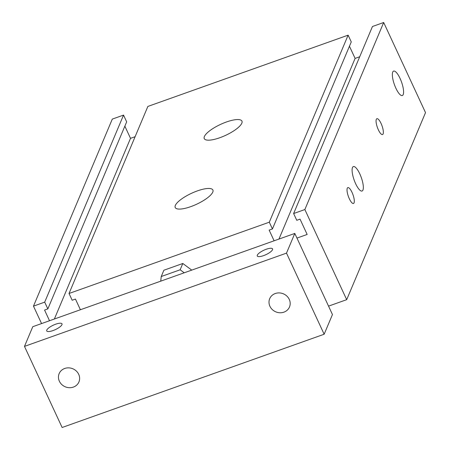 <?xml version="1.0" encoding="UTF-8"?>
<svg xmlns="http://www.w3.org/2000/svg" width="450" height="450" viewBox="0 0 450 450"><rect width="100%" height="100%" fill="white"/><g stroke="black" fill="none" stroke-linecap="round" stroke-linejoin="round"><path stroke-width="0.67" d="M160.723 281.16L161.241 276.519L180.146 269.786L184.213 272.796M180.146 269.786L182.801 263.486L163.896 270.219L161.241 276.519M182.801 263.486L191.756 270.113M49.523 320.738L44.567 310.067L47.841 308.897L44.702 302.141L33.474 306.135L41.563 323.567M328.545 306.129L346.691 299.672L304.858 209.542L293.625 213.542L296.764 220.297L300.037 219.133L307.153 234.456L296.961 238.084M274.112 240.801L269.156 230.124L272.43 228.96L269.297 222.199L69.036 293.479L72.174 300.24L75.448 299.076L80.404 309.746M362.947 190.069A12.982 3.786 -109.6 0 1 362.076 191.031A12.982 3.786 -109.6 0 1 354.156 180.073A12.982 3.786 -109.6 0 1 353.368 166.579A12.982 3.786 -109.6 0 1 360.574 175.669A12.982 3.786 -109.6 0 1 362.947 190.069M403.194 94.579A12.982 3.786 -109.6 0 1 402.317 95.541A12.982 3.786 -109.6 0 1 394.402 84.583A12.982 3.786 -109.6 0 1 393.615 71.089A12.982 3.786 -109.6 0 1 400.821 80.179A12.982 3.786 -109.6 0 1 403.194 94.579M354.06 202.843A8.415 2.453 -109.6 0 1 353.492 203.468A8.415 2.453 -109.6 0 1 348.356 196.363A8.415 2.453 -109.6 0 1 347.844 187.611A8.415 2.453 -109.6 0 1 352.519 193.506A8.415 2.453 -109.6 0 1 354.06 202.843M383.102 133.937A8.415 2.453 -109.6 0 1 382.534 134.561A8.415 2.453 -109.6 0 1 377.398 127.451A8.415 2.453 -109.6 0 1 376.886 118.699A8.415 2.453 -109.6 0 1 381.561 124.599A8.415 2.453 -109.6 0 1 383.102 133.937M197.376 190.896A20.768 6.03 155.1 0 1 212.895 190.029A20.768 6.03 155.1 0 1 196.594 204.249A20.768 6.03 155.1 0 1 175.219 207.518A20.768 6.03 155.1 0 1 197.376 190.896M226.423 121.989A20.768 6.03 155.1 0 1 241.942 121.123A20.768 6.03 155.1 0 1 225.636 135.338A20.768 6.03 155.1 0 1 204.261 138.606A20.768 6.03 155.1 0 1 226.423 121.989M346.691 299.672L425.52 112.629L383.687 22.5L372.459 26.499L293.625 213.542M304.858 209.542L383.687 22.5M359.702 56.767L355.101 58.404L349.447 46.226M278.955 239.074L355.101 58.404M272.43 228.96L351.264 41.917L348.126 35.156L147.864 106.436L69.036 293.479M269.297 222.199L348.126 35.156M135.107 136.704L130.511 138.341L124.858 126.163M54.366 319.016L130.511 138.341M47.841 308.897L126.669 121.854L123.536 115.099L112.303 119.093L33.474 306.135M44.702 302.141L123.536 115.099M55.704 324.191A8.415 2.447 155.1 0 1 61.999 323.837A8.415 2.447 155.1 0 1 55.389 329.603A8.415 2.447 155.1 0 1 46.727 330.924A8.415 2.447 155.1 0 1 55.704 324.191M266.259 249.249A8.415 2.447 155.1 0 1 272.548 248.895A8.415 2.447 155.1 0 1 265.944 254.655A8.415 2.447 155.1 0 1 257.282 255.982A8.415 2.447 155.1 0 1 266.259 249.249M73.361 387.096A10.732 9.782 22.9 0 1 61.751 384.519A10.732 9.782 22.9 0 1 59.147 373.618A10.732 9.782 22.9 0 1 64.716 368.471A10.732 9.782 22.9 0 1 76.326 371.042A10.732 9.782 22.9 0 1 78.93 381.949A10.732 9.782 22.9 0 1 73.361 387.096M283.916 312.154A10.732 9.782 22.9 0 1 272.306 309.577A10.732 9.782 22.9 0 1 269.702 298.671A10.732 9.782 22.9 0 1 275.271 293.524A10.732 9.782 22.9 0 1 286.881 296.1A10.732 9.782 22.9 0 1 289.485 307.007A10.732 9.782 22.9 0 1 283.916 312.154M24.48 346.387L286.504 253.125L324.152 334.238L62.128 427.5L24.48 346.387L32.777 326.7L294.801 233.432L286.504 253.125M294.801 233.432L332.454 314.55L324.152 334.238"/></g></svg>

